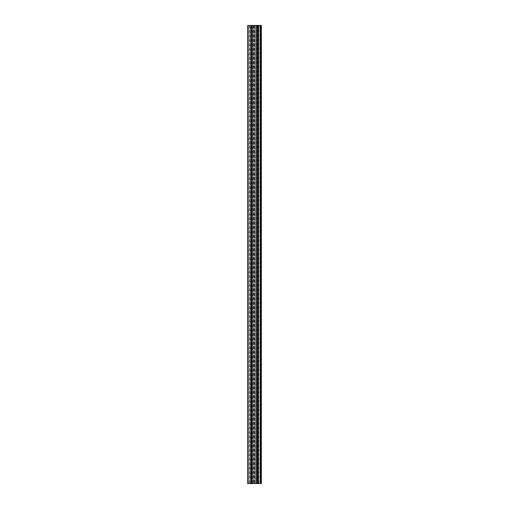 <?xml version="1.0" encoding="UTF-8"?>
<svg xmlns="http://www.w3.org/2000/svg" width="509" height="509" viewBox="0 0 509 509"><rect width="100%" height="100%" fill="white"/><g stroke="black" fill="none" stroke-linecap="round" stroke-linejoin="round"><path stroke-width="0.38" stroke-dasharray="2.54 1.91" d="M252.445 25.45L252.209 483.55L252.445 25.45M255.62 25.45L256.81 25.45L256.81 483.55L256.791 25.45L256.555 483.55L255.62 483.55L255.62 25.45L253.514 25.45L255.486 25.45L255.486 483.55L253.514 483.55L255.62 483.55L255.486 25.45L255.486 483.55L255.613 25.45L260.544 25.45L252.19 25.45L256.81 25.45L256.81 483.55L258.171 483.55L258.171 25.45M258.737 25.45L260.799 25.45L258.737 25.45L258.737 483.55L260.799 483.55L258.737 483.55M260.799 25.45L260.799 483.55M261.372 25.45L260.888 25.45L260.888 483.55L261.002 25.45L260.888 483.55L261.002 25.45L261.002 483.55L261.372 483.55L261.372 25.45L261.002 25.45L261.002 483.55L261.372 483.55L260.455 483.55L260.455 25.45L261.372 25.45M260.481 25.45L260.023 25.45L260.023 483.55L260.888 483.55L260.481 483.55L260.481 25.45L260.023 25.45L260.023 483.55L260.481 483.55L260.481 25.45M258.998 25.45L260.023 25.45L258.757 25.45L258.757 483.55L260.023 483.55L258.998 483.55L258.998 25.45L258.757 483.55L258.998 25.45M257.808 25.45L258.757 25.45L257.688 25.45L257.688 483.55L258.757 483.55L257.808 483.55L257.808 25.45L257.567 483.55L257.808 25.45M257.567 25.45L257.567 483.55M256.86 25.45L256.746 483.55L256.86 25.45L260.455 25.45M256.746 25.45L256.377 25.45L256.377 483.55L256.491 25.45L258.209 25.45L258.209 483.55L256.491 483.55L256.746 25.45M254.742 483.55L254.678 25.45L254.678 483.55L257.16 483.55L257.16 25.45L258.108 25.45M257.16 25.45L256.918 483.55M254.742 25.45L256.918 25.45M254.322 25.45L254.322 483.55L254.258 25.45L254.678 25.45M254.258 25.45L252.082 25.45L252.082 483.55L250.791 483.55L252.623 483.55L252.509 25.45L252.509 483.55L247.628 483.55M251.84 483.55L252.082 25.45M251.84 25.45L250.892 25.45L250.892 483.55M251.134 483.55L250.892 25.45M251.134 25.45L252.509 25.45L252.254 483.55L252.254 25.45L247.628 25.45M249.62 25.45L249.62 483.55L248.462 483.55L248.462 25.45L248.462 483.55L251.459 483.55L251.681 25.45L248.462 25.45L251.459 25.45L251.452 483.55L251.592 25.45M256.555 483.55L256.568 25.45L256.555 483.55M260.296 25.45L260.296 483.55L255.613 483.55M252.407 483.55L252.407 25.45L252.407 483.55M254.258 483.55L252.082 483.55M254.322 483.55L254.678 483.55M257.16 483.55L258.108 483.55M256.86 483.55L260.455 483.55M258.693 25.45L258.693 483.55L260.201 483.55L260.201 25.45M258.693 483.55L258.171 483.55M249.62 483.55L250.18 483.55L250.18 25.45M251.281 25.45L251.592 483.55M251.281 483.55L250.18 483.55M260.366 483.55L260.366 25.45L260.366 483.55M257.707 483.55L257.707 25.45L257.707 483.55M260.544 483.55L260.544 25.45L260.544 483.55M252.623 483.55L252.623 25.45L252.623 483.55M250.791 25.45L250.791 483.55L250.791 25.45M254.5 25.45L254.5 483.55M256.377 25.45L256.377 483.55L256.377 25.45M258.209 483.55L258.209 25.45L258.209 483.55M249.964 25.45L249.964 483.55L249.964 25.45M253.514 483.55L253.527 25.45M261.257 25.45L261.257 483.55L261.257 25.45M253.845 25.45L253.845 483.55M253.635 25.45L253.635 483.55M257.077 25.45L257.077 483.55M252.14 483.55L252.14 25.45M248.545 25.45L248.545 483.55M257.866 483.55L257.866 25.45M250.988 25.45L250.988 483.55M248.691 483.55L248.691 25.45M253.38 25.45L253.38 483.55L253.38 25.45M252.209 25.45L252.209 483.55M256.791 25.45L256.791 483.55M251.382 25.45L251.382 483.55M251.681 25.45L251.681 483.55M252.19 25.45L252.19 483.55L252.19 25.45"/><path stroke-width="0.76" d="M261.372 25.45L247.628 25.45L247.628 483.55L261.372 483.55L261.372 25.45M260.392 25.45L260.392 483.55M247.628 25.45L247.628 483.55"/></g></svg>
